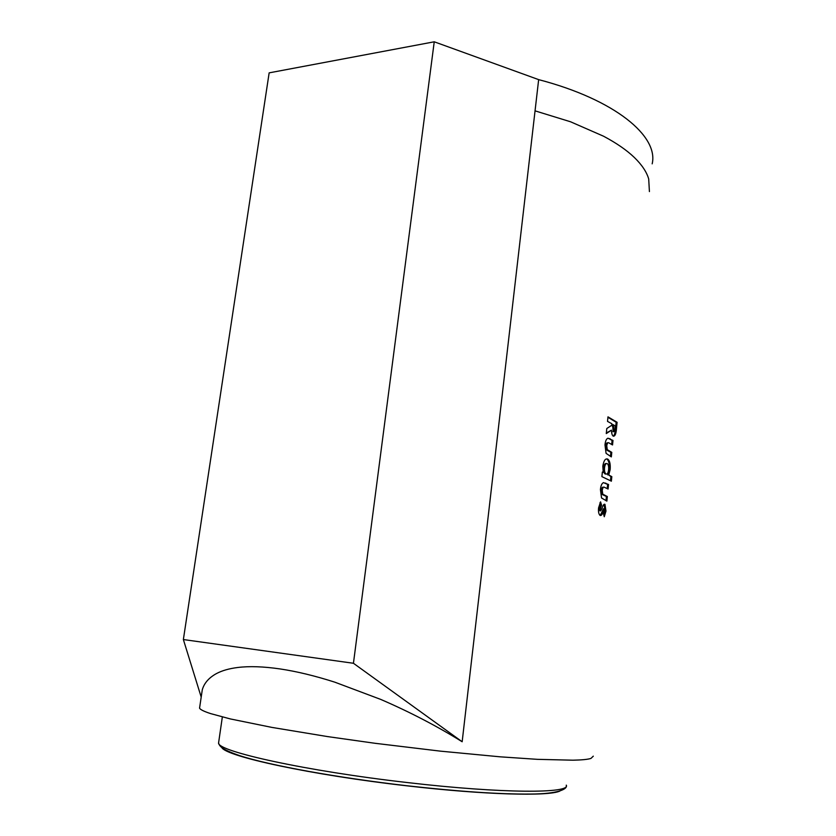 <?xml version="1.0" encoding="UTF-8"?>
<svg xmlns="http://www.w3.org/2000/svg" width="836" height="836" viewBox="0 0 836 836"><rect width="100%" height="100%" fill="white"/><g stroke="black" fill="none" stroke-linecap="round" stroke-linejoin="round"><path stroke-width="1.25" d="M199.773 706.733L199.553 708.165C200.326 709.618 203.963 711.415 210.463 713.557L230.328 718.929L271.878 727.404L327.618 736.6L375.186 743.308L440.405 751.146L500.241 756.831L537.36 759.339L573.005 760.196C581.96 760.008 587.938 759.412 590.958 758.419L593.299 756.172M652.174 163.846C658.789 136.435 615.39 99.662 538.656 79.629L462.162 741.751C436.758 725.993 409.609 711.875 380.714 699.408L334.797 682.166C314.963 675.833 296.707 671.412 280.008 668.925C263.392 666.522 249.306 666.041 237.737 667.494C229.064 668.581 221.927 670.639 216.315 673.649C208.854 677.777 204.172 683.158 202.281 689.794L199.553 708.165M607.521 421.396L611.9 423.758L611.743 425.294L606.79 428.523L606.278 433.581L611.461 430.164C611.555 433.309 612.13 435.284 613.164 436.099L613.29 436.183C615.129 436.371 616.226 433.476 616.571 427.499L617.093 422.295L607.981 416.85L607.521 421.396M607.897 438.221C606.33 438.858 605.358 441.094 604.982 444.919L606.079 453.352L611.335 456.895L611.785 452.37L607.27 449.643L606.748 445.776C607.291 442.934 608.169 442.066 609.381 443.185L612.537 444.951L612.987 440.447L607.897 438.221L610.301 438.9M610.165 469.56C610.541 464.304 609.81 460.866 607.96 459.246L607.605 459.027C605.337 458.306 603.738 460.688 602.819 466.164L603.226 472.403L602.359 472.026L601.899 476.635L611.367 481.191L611.827 476.666L608.733 474.984L610.165 469.56L609.256 469.518C609.632 464.262 608.901 460.824 607.061 459.215L607.605 459.027M603.383 482.654C601.795 483.417 600.812 485.726 600.426 489.582L601.544 497.984L606.873 501.109L607.333 496.532L602.756 494.16L602.223 490.324C602.766 487.43 603.655 486.5 604.888 487.524L608.085 489.029L608.545 484.472L603.383 482.654M604.762 504.265C603.77 504.202 602.923 505.372 602.223 507.786L600.718 510.848L600.363 508.633L601.544 505.153L600.562 501.861L598.566 507.87C598.21 511.433 598.67 513.91 599.955 515.321L600.269 515.498C601.439 515.645 602.359 514.412 603.028 511.778L604.282 508.873L603.456 513.461L604.261 516.732L605.975 511.099L604.982 504.401L604.271 504.233M201.142 696.91L183.366 639.55L269.15 72.857L434.239 41.8L538.656 79.629M183.366 639.55L353.44 663.272L434.239 41.8M462.162 741.751L353.44 663.272M599.945 510.806L600.739 510.859L599.82 510.796L599.454 508.581L600.363 508.633M599.454 508.581L600.635 505.111L601.544 505.153M600.635 505.111L599.955 502.77M600.143 515.425L602.119 511.726L603.028 511.778M602.119 511.726L603.32 508.79L604.24 508.842M603.979 515.572L605.055 511.047L605.975 511.099M605.055 511.047L604.052 504.338M605.985 500.701L606.413 496.479L607.333 496.532M606.413 496.479L602.254 494.525L601.847 494.118L602.756 494.16M601.847 494.118L601.324 490.283L602.223 490.324M601.324 490.283C601.701 487.754 602.411 486.761 603.456 487.284M607.208 488.6L607.636 484.42L608.545 484.472M607.636 484.42L603.54 482.623M602.328 472.371L603.226 472.403M610.489 480.7L610.897 476.614L611.827 476.666M610.897 476.614L608.733 474.984M607.814 474.942L609.256 469.518M606.267 463.572L606.267 463.572C604.982 463.165 604.094 464.565 603.613 467.773C603.393 470.846 603.853 472.873 604.971 473.866L606.016 474.043M604.512 467.805C604.292 470.877 604.752 472.915 605.881 473.907L606.121 474.054C607.375 474.42 608.211 472.988 608.618 469.748C608.859 466.707 608.441 464.701 607.375 463.729L607.176 463.604C605.881 463.196 604.992 464.597 604.512 467.805L603.613 467.773M605.212 474.012L606.121 474.054M610.458 456.414L610.876 452.339L611.785 452.37M610.876 452.339L607.093 450.27L606.372 449.611L607.27 449.643M606.372 449.611L605.849 445.755L606.748 445.776M605.849 445.755C606.194 443.341 606.863 442.39 607.856 442.892M611.67 444.449L612.077 440.415L612.987 440.447M612.077 440.415L609.392 438.879M606.34 432.964L611.461 430.164M613.363 436.225C614.648 434.793 615.411 431.878 615.651 427.468L616.174 422.264L617.093 422.295M616.174 422.264L607.939 417.289M613.53 424.73L613.76 431.7C614.544 431.418 614.982 429.965 615.097 427.342L615.254 425.817L612.621 424.698L613.164 431.679M612.851 431.669L613.76 431.7M407.163 785.85C485.089 794.911 548.458 796.457 559.827 791.086M218.802 741.396L218.562 743.068C217.778 751.459 306.164 771.095 407.843 782.611C502.645 793.688 571.249 793.552 566.275 785.14M649.415 191.58L648.705 178.998C646.688 171.986 641.902 164.817 634.367 157.502C626.76 150.177 616.466 143.081 603.508 136.195L570.539 121.774L535.05 110.854M221.78 747.509C225.574 756.298 311.023 774.972 407.09 785.84M602.599 510.179L603.508 510.242M603.153 495.006L604.062 495.048M604.909 483.114L605.818 483.156M607.657 450.594L608.566 450.625M615.651 427.468L616.571 427.499M612.443 426.454L613.352 426.475M566.285 785.934C567.205 788.735 558.97 794.033 529.909 794.054C499.322 794.284 458.431 791.514 407.216 785.777C337.953 777.773 270.049 765.567 239.472 755.577C219.492 748.659 219.669 745.524 218.562 743.068L222.345 716.964M604.062 504.348L604.982 504.401M602.254 494.525L603.164 494.567M607.061 459.215L607.96 459.246M605.881 473.907L604.971 473.866M607.093 450.27L607.991 450.301"/></g></svg>
